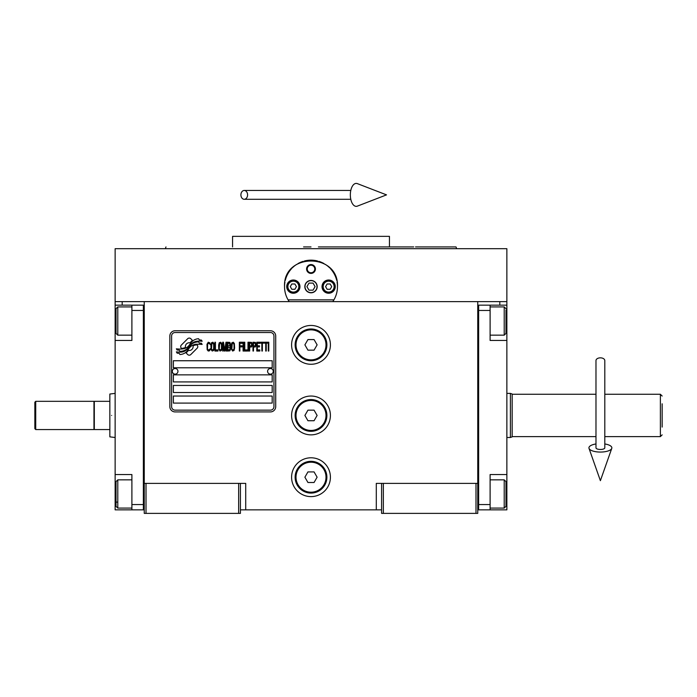 <?xml version="1.0" encoding="UTF-8"?>
<svg xmlns="http://www.w3.org/2000/svg" width="697" height="697" viewBox="0 0 697 697"><rect width="100%" height="100%" fill="white"/><g stroke="black" fill="none" stroke-linecap="round" stroke-linejoin="round"><path stroke-width="1.05" d="M381.581 509.847L240.421 509.847M477.75 483.378L477.75 513.375L381.581 513.375L381.581 483.378L477.75 483.378L477.75 301.627L506.867 301.627L506.867 305.155L490.104 305.155L490.104 340.45L506.867 340.45L506.867 474.561L490.104 474.561L490.104 509.847L506.867 509.847L506.867 493.964L505.987 493.964M376.293 509.847L376.293 483.378L381.581 483.378M330.413 415.447A19.411 19.411 0 0 0 311.001 396.035A19.411 19.411 0 0 0 291.59 415.447A19.411 19.411 0 0 0 311.001 434.858A19.411 19.411 0 0 0 330.413 415.447M330.413 477.201A19.411 19.411 0 0 0 311.001 457.79A19.411 19.411 0 0 0 291.59 477.201A19.411 19.411 0 0 0 311.001 496.612A19.411 19.411 0 0 0 330.413 477.201M330.413 344.858A19.411 19.411 0 0 0 311.001 325.455A19.411 19.411 0 0 0 291.59 344.858A19.411 19.411 0 0 0 311.001 364.27A19.411 19.411 0 0 0 330.413 344.858M144.253 331.214L144.253 483.378L144.253 301.627L499.81 301.627L499.81 305.155M238.653 513.375L238.653 483.378L144.253 483.378L144.253 513.375L240.421 513.375L240.421 483.378L245.719 483.378L245.719 509.847M383.35 513.375L383.35 483.378M144.253 508.087L143.373 508.087L143.373 305.155L115.136 305.155L115.136 301.627L144.253 301.627L122.193 301.627L122.193 305.155M238.653 483.378L240.421 483.378M144.253 306.924L143.373 306.924L143.373 310.453L131.899 310.453L131.899 340.45L115.136 340.45L115.136 474.561L131.899 474.561L131.899 504.558L143.373 504.558L143.373 509.847L144.253 509.847M477.75 509.847L478.639 509.847L478.639 305.155L490.104 305.155M475.99 513.375L475.99 483.378M146.013 513.375L146.013 483.378M197.8 346.636A2.204 2.204 0 0 0 197.155 345.076L196.946 344.876A10.237 10.237 0 0 0 193.043 345.834A3.877 3.877 0 0 1 188.408 350.408A15.36 15.36 0 0 1 186.055 352.891L187.693 354.538A2.204 2.204 0 0 0 190.812 354.538L197.155 348.195A2.204 2.204 0 0 0 197.8 346.636M273.947 336.041A3.529 3.529 0 0 0 270.419 332.513L175.13 332.513A3.529 3.529 0 0 0 171.601 336.041L171.601 406.621A3.529 3.529 0 0 0 175.13 410.15L270.419 410.15A3.529 3.529 0 0 0 273.947 406.621L273.947 336.041M173.37 396.035L173.37 403.093L272.187 403.093L272.187 396.035L173.37 396.035M173.37 385.45L173.37 392.507L272.187 392.507L272.187 385.45L173.37 385.45M173.37 374.855L173.37 381.921L272.187 381.921L272.187 374.855L173.37 374.855M173.37 360.741L173.37 367.798L272.187 367.798L272.187 360.741L173.37 360.741M199.307 343.081L198.558 341.835A16.197 16.197 0 0 0 194.777 342.506A8.451 8.451 0 0 0 190.621 345.329A316.011 316.011 0 0 1 188.443 348.012A13.313 13.313 0 0 1 185.376 350.739A8.747 8.747 0 0 1 180.366 352.133A62.774 62.774 0 0 1 176.367 351.88L177.143 353.17L179.216 353.318L179.931 354.512A10.159 10.159 0 0 0 184.548 353.205A9.636 9.636 0 0 0 188.103 349.728A13.426 13.426 0 0 1 191.048 346.296A9.096 9.096 0 0 1 197.051 344.205A104.55 104.55 0 0 1 202.147 344.44L201.416 343.229L199.307 343.081M199.307 339.927L198.593 338.742A9.575 9.575 0 0 0 193.113 340.659A11.64 11.64 0 0 0 190.377 343.569A25.501 25.501 0 0 1 188.704 345.808A8.277 8.277 0 0 1 184.975 348.352A13.923 13.923 0 0 1 180.479 349.075A35.434 35.434 0 0 1 176.358 348.814L177.082 350.007L179.216 350.155L179.887 351.288A10.464 10.464 0 0 0 185.89 349.659A10.028 10.028 0 0 0 188.965 346.601A13.426 13.426 0 0 1 192.015 343.281A10.141 10.141 0 0 1 197.242 341.208A22.025 22.025 0 0 1 202.139 341.269L201.424 340.075L199.307 339.927M192.442 340.371L190.804 338.725A2.204 2.204 0 0 0 187.685 338.725L181.342 345.067A2.204 2.204 0 0 0 181.342 348.186L181.551 348.387A10.228 10.228 0 0 0 185.454 347.428A3.877 3.877 0 0 1 190.098 342.846A15.386 15.386 0 0 1 192.442 340.371M210.111 349.72L210.189 348.788L209.004 349.911L207.906 349.72L207.488 348.788L207.654 343.909L209.004 343.342L210.189 344.466L209.771 342.776L208.246 342.218L206.983 344.283L207.148 349.72L208.246 351.035L209.431 350.852L210.111 349.72M212.899 342.218L211.461 342.776L210.869 345.215L211.121 349.72L212.219 351.035L213.657 350.478L214.249 348.038L213.996 343.525L212.899 342.218M215.434 342.218L214.929 342.218L214.929 351.035L217.969 351.035L217.969 349.911L215.434 349.911L215.434 342.218M220.679 342.218L219.241 342.776L218.649 345.215L218.727 348.97L219.999 351.035L221.437 350.478L222.029 348.038L221.777 343.525L220.679 342.218M225.07 351.035L226.255 344.091L226.255 351.035L226.76 351.035L226.76 342.218L226.002 342.218L224.739 350.103L223.467 342.218L222.709 342.218L222.709 351.035L223.214 351.035L223.214 344.091L224.399 351.035L225.07 351.035M230.228 346.723L230.568 344.283L229.888 342.401L227.44 342.218L227.44 351.035L229.888 350.852L230.568 348.97L230.228 346.723M233.277 342.218L231.84 342.776L231.247 345.215L231.326 348.97L232.598 351.035L234.035 350.478L234.628 348.038L234.375 343.525L233.277 342.218M239.359 351.035L239.873 351.035L239.873 346.906L242.068 346.906L242.068 345.782L239.873 345.782L239.873 343.342L242.408 343.342L242.408 342.218L239.359 342.218L239.359 351.035M243.079 351.035L243.593 351.035L243.593 342.218L243.079 342.218L243.079 351.035M244.778 342.218L244.264 342.218L244.264 351.035L247.313 351.035L247.313 349.911L244.778 349.911L244.778 342.218M247.984 351.035L248.498 351.035L248.498 342.218L247.984 342.218L247.984 351.035M252.297 345.032L251.626 342.401L249.169 342.218L249.169 351.035L249.674 351.035L249.674 347.097L251.626 346.906L252.297 345.032M256.104 345.032L255.424 342.401L252.976 342.218L252.976 351.035L253.481 351.035L253.481 347.097L255.424 346.906L256.104 345.032M259.824 351.035L259.824 349.911L257.289 349.911L257.289 346.906L259.484 346.906L259.484 345.782L257.289 345.782L257.289 343.342L259.824 343.342L259.824 342.218L256.784 342.218L256.784 351.035L259.824 351.035M263.71 343.151L263.71 342.218L260.504 342.218L260.504 343.151L261.854 343.151L261.854 351.035L262.36 351.035L262.36 343.151L263.71 343.151M267.604 343.151L267.604 342.218L264.39 342.218L264.39 343.151L265.74 343.151L265.74 351.035L266.245 351.035L266.245 343.151L267.604 343.151M268.275 351.035L268.789 351.035L268.789 342.218L268.275 342.218L268.275 351.035M211.879 343.525L212.899 343.342L213.657 344.466L213.657 348.788L212.899 349.911L211.879 349.72L211.461 348.788L211.879 343.525M219.66 343.525L220.679 343.342L221.437 344.466L221.437 348.788L220.679 349.911L219.66 349.72L219.241 348.788L219.66 343.525M227.945 345.973L227.945 343.342L229.557 343.342L229.81 345.782L227.945 345.973M229.975 347.655L229.81 349.72L227.945 349.911L227.945 347.097L229.975 347.655M232.258 343.525L233.277 343.342L234.035 344.466L234.035 348.788L233.277 349.911L232.258 349.72L231.84 348.788L232.258 343.525M251.539 345.782L249.674 345.973L249.674 343.151L251.539 343.342L251.539 345.782M255.346 345.782L253.481 345.973L253.481 343.151L255.346 343.342L255.346 345.782M175.13 411.918A5.297 5.297 0 0 1 169.841 406.621L169.841 336.041A5.297 5.297 0 0 1 175.13 330.744L270.419 330.744A5.297 5.297 0 0 1 275.716 336.041L275.716 406.621A5.297 5.297 0 0 1 270.419 411.918L175.13 411.918M172.307 371.248A2.823 2.823 0 0 0 175.052 374.15A2.823 2.823 0 0 0 177.953 371.414A2.823 2.823 0 0 0 175.217 368.504A2.823 2.823 0 0 0 172.307 371.248M267.596 371.248A2.823 2.823 0 0 0 270.34 374.15A2.823 2.823 0 0 0 273.241 371.414A2.823 2.823 0 0 0 270.497 368.504A2.823 2.823 0 0 0 267.596 371.248M285.334 293.097A26.469 26.469 0 0 1 284.916 282.146M285.273 280.429A26.469 26.469 0 0 1 287.504 274.444M287.608 274.243A26.469 26.469 0 0 1 291.398 268.842M292.156 268.04A26.469 26.469 0 0 1 296.669 264.381M297.959 263.597A26.469 26.469 0 0 1 303.204 261.34M304.406 261A26.469 26.469 0 0 1 310.958 260.164M311.001 260.164A26.469 26.469 0 0 1 317.579 260.992M318.756 261.323A26.469 26.469 0 0 1 324.018 263.588M325.307 264.363A26.469 26.469 0 0 1 329.812 268.005M330.587 268.833A26.469 26.469 0 0 1 334.368 274.191M334.473 274.4A26.469 26.469 0 0 1 336.721 280.377M337.078 282.067A26.469 26.469 0 0 1 336.66 293.123M333.924 299.867L288.079 299.867M305.007 286.633A6.003 6.003 0 0 0 311.001 292.627A6.003 6.003 0 0 0 317.004 286.633A6.003 6.003 0 0 0 311.001 280.63A6.003 6.003 0 0 0 305.007 286.633M306.593 268.99A4.409 4.409 0 0 1 311.001 264.572A4.409 4.409 0 0 1 315.419 268.99A4.409 4.409 0 0 1 311.001 273.398A4.409 4.409 0 0 1 306.593 268.99M286.737 286.633A6.613 6.613 0 0 0 293.359 293.245A6.613 6.613 0 0 0 299.971 286.633A6.613 6.613 0 0 0 293.359 280.011A6.613 6.613 0 0 0 286.737 286.633M322.031 286.633A6.613 6.613 0 0 0 328.653 293.245A6.613 6.613 0 0 0 335.266 286.633A6.613 6.613 0 0 0 328.653 280.011A6.613 6.613 0 0 0 322.031 286.633M293.359 292.104A5.471 5.471 0 0 0 298.83 286.633A5.471 5.471 0 0 0 293.359 281.161A5.471 5.471 0 0 0 287.887 286.633A5.471 5.471 0 0 0 293.359 292.104M293.359 292.81A6.177 6.177 0 0 0 299.536 286.633A6.177 6.177 0 0 0 293.359 280.455A6.177 6.177 0 0 0 287.181 286.633A6.177 6.177 0 0 0 293.359 292.81M291.825 283.984L290.3 286.633L291.825 289.281L294.883 289.281L296.417 286.633L294.883 283.984L291.825 283.984M328.653 292.104A5.471 5.471 0 0 0 334.116 286.633A5.471 5.471 0 0 0 328.653 281.161A5.471 5.471 0 0 0 323.181 286.633A5.471 5.471 0 0 0 328.653 292.104M328.653 292.81A6.177 6.177 0 0 0 334.821 286.633A6.177 6.177 0 0 0 328.653 280.455A6.177 6.177 0 0 0 322.476 286.633A6.177 6.177 0 0 0 328.653 292.81M327.12 283.984L325.595 286.633L327.12 289.281L330.178 289.281L331.702 286.633L330.178 283.984L327.12 283.984M307.238 268.99A3.773 3.773 0 0 0 311.001 272.754A3.773 3.773 0 0 0 314.774 268.99A3.773 3.773 0 0 0 311.001 265.217A3.773 3.773 0 0 0 307.238 268.99M311.001 292.81A6.177 6.177 0 0 0 317.179 286.633A6.177 6.177 0 0 0 311.001 280.455A6.177 6.177 0 0 0 304.824 286.633A6.177 6.177 0 0 0 311.001 292.81M306.924 286.633L308.963 290.161L313.04 290.161L315.079 286.633L313.04 283.104L308.963 283.104L306.924 286.633M478.761 248.69L479.24 248.69M289.194 301.627C286.127 297.105 284.568 292.104 284.533 286.633L284.568 285.308M284.568 287.957L284.533 286.633C282.886 252.488 339.117 252.488 337.47 286.633L337.435 287.957M337.435 285.308L337.47 286.633C337.435 292.104 335.884 297.105 332.809 301.627M506.867 301.627L506.867 248.69L115.136 248.69L115.136 301.627M303.587 246.93L311.001 246.93M165.982 246.93L165.337 248.69L311.001 248.69M303.117 236.344L306.767 236.344M319.113 236.344L315.175 236.344M413.722 246.93L389.44 246.93L389.44 236.344L306.985 236.344M232.571 246.93L232.571 236.344L306.889 236.344M389.44 246.93L318.416 246.93M431.617 248.69L456.666 248.69L456.021 246.93L415.508 246.93M419.611 248.69L385.999 248.69M236.013 248.69L202.391 248.69M190.394 248.69L165.337 248.69M477.75 306.924L478.639 306.924L478.639 310.453L490.104 310.453M477.75 508.087L478.639 508.087L478.639 504.558L490.104 504.558M478.639 509.847L490.104 509.847M506.867 474.561L506.867 493.964M506.867 305.155L506.867 340.45M505.987 309.999L505.987 333.393L504.219 335.161L504.219 329.106M505.987 327.808L505.987 318.538M490.104 306.924L504.219 306.924L504.219 335.161L490.104 335.161M490.104 479.85L504.219 479.85L505.987 481.618L505.987 506.048M504.219 479.85L504.219 508.087L505.987 506.318M115.136 409.792L115.136 421.093M131.899 310.453L131.899 305.155M143.373 509.847L131.899 509.847L131.899 504.558M115.136 474.561L115.136 509.847L131.899 509.847M115.136 340.45L115.136 321.038L116.016 321.038M115.136 305.155L115.136 321.038M131.899 508.087L117.784 508.087L116.016 506.318L116.016 481.618L117.784 479.85L117.784 485.818M116.016 485.051L116.016 497.667M117.784 508.087L117.784 479.85L131.899 479.85M116.016 502.11L117.784 502.11M116.016 333.244L116.016 308.693L117.784 306.924L117.784 334.987M116.016 312.988L116.016 315.924M115.136 437.498L109.847 436.862L109.847 429.561L94.313 429.561L94.313 401.324L109.847 401.324L109.847 394.032L115.136 393.387M111.607 415.447C111.607 386.992 111.607 386.992 111.607 415.447C111.607 443.893 111.607 443.893 111.607 415.447M109.847 415.447C109.847 387.82 109.847 387.82 109.847 415.447C109.847 443.074 109.847 443.074 109.847 415.447M109.847 408.451L109.847 411.03M109.847 429.561L109.847 401.324M512.164 395.155L512.164 436.862L510.396 437.498L510.396 423.689M512.164 394.032L510.396 393.387L510.396 437.498L506.867 437.498M662.15 403.798L662.15 427.087M662.15 396.035L660.381 394.267L660.381 436.618L662.15 434.858M595.979 394.267L512.164 394.267L512.164 436.618L595.979 436.618M604.804 436.618L660.381 436.618M604.804 394.267L660.381 394.267M506.867 393.387L510.396 393.387M326.884 344.858A15.883 15.883 0 0 1 311.001 360.741A15.883 15.883 0 0 1 295.119 344.858A15.883 15.883 0 0 1 311.001 328.984A15.883 15.883 0 0 1 326.884 344.858M326.004 344.858A15.003 15.003 0 0 1 311.001 359.861A15.003 15.003 0 0 1 296.007 344.858A15.003 15.003 0 0 1 311.001 329.864A15.003 15.003 0 0 1 326.004 344.858M317.118 344.858L314.059 339.57L307.943 339.57L304.894 344.858L307.943 350.155L314.059 350.155L317.118 344.858M326.884 415.447A15.883 15.883 0 0 1 311.001 431.321A15.883 15.883 0 0 1 295.119 415.447A15.883 15.883 0 0 1 311.001 399.564A15.883 15.883 0 0 1 326.884 415.447M326.004 415.447A15.003 15.003 0 0 1 311.001 430.441A15.003 15.003 0 0 1 296.007 415.447A15.003 15.003 0 0 1 311.001 400.444A15.003 15.003 0 0 1 326.004 415.447M317.118 415.447L314.059 410.15L307.943 410.15L304.894 415.447L307.943 420.735L314.059 420.735L317.118 415.447M326.884 477.201A15.883 15.883 0 0 1 311.001 493.084A15.883 15.883 0 0 1 295.119 477.201A15.883 15.883 0 0 1 311.001 461.327A15.883 15.883 0 0 1 326.884 477.201M326.004 477.201A15.003 15.003 0 0 1 311.001 492.204A15.003 15.003 0 0 1 296.007 477.201A15.003 15.003 0 0 1 311.001 462.207A15.003 15.003 0 0 1 326.004 477.201M317.118 477.201L314.059 471.913L307.943 471.913L304.894 477.201L307.943 482.498L314.059 482.498L317.118 477.201M600.387 357.84A4.409 2.744 0 0 1 604.804 360.584L604.804 447.849A4.409 1.621 0 0 1 600.387 449.469A4.409 1.621 0 0 1 595.979 447.849L595.979 360.584A4.409 2.744 0 0 1 600.387 357.84M595.979 443.963A11.466 4.217 0 0 0 589.017 448.389A11.466 4.217 0 0 0 600.387 452.065A11.466 4.217 0 0 0 611.766 448.389A11.466 4.217 0 0 0 604.804 443.963M240.909 194.872A4.409 3.337 -90 0 0 244.246 199.29A4.409 3.337 -90 0 0 247.583 194.872A4.409 3.337 -90 0 0 244.246 190.464A4.409 3.337 -90 0 0 240.909 194.872M350.338 194.872A11.466 5.881 -90 0 1 357.361 183.625L386.521 194.872L357.361 206.129A11.466 5.881 -90 0 1 350.338 194.872M35.73 429.561L34.85 428.681L34.85 402.213L35.73 401.324L93.964 401.324L93.964 429.561L35.73 429.561L35.73 401.324M506.867 321.038L505.987 321.038M115.136 493.964L116.016 493.964M505.987 308.693L504.219 306.924M490.104 508.087L504.219 508.087M131.899 306.924L117.784 306.924M131.899 335.161L117.784 335.161L116.016 333.393M611.766 448.389L600.387 480.677L589.017 448.389M244.246 199.29L350.791 199.29M244.246 190.464L350.791 190.464"/></g></svg>
